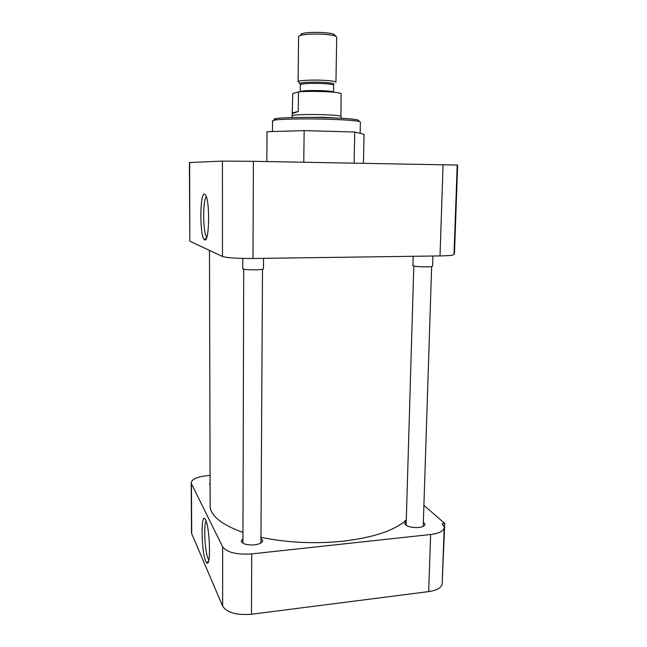 <?xml version="1.0" encoding="UTF-8"?>
<svg xmlns="http://www.w3.org/2000/svg" width="647" height="647" viewBox="0 0 647 647"><rect width="100%" height="100%" fill="white"/><g stroke="black" fill="none" stroke-linecap="round" stroke-linejoin="round"><path stroke-width="0.97" d="M204.703 239.811C209.11 243.167 210.186 202.932 205.811 195.386L204.549 194.051C199.608 192.482 199.656 237.595 204.549 239.73L204.703 239.811M360.169 133.371L360.395 122.21L359.497 121.515C355.583 120.568 345.7 119.824 329.849 119.283C307.818 118.555 281.963 118.935 274.991 120.035L272.533 120.973M358.778 120.746L358.034 119.962C354.224 119.024 344.681 118.288 329.396 117.754C308.158 117.042 283.216 117.43 276.455 118.522C273.681 118.943 273.236 119.404 275.129 119.889M443.082 164.621L440.009 255.921C449.6 255.727 454.267 255.185 454.008 254.279L457.211 165.058L253.398 161.313L222.422 161.087L189.393 162.543M457.203 165.155L457.639 165.163L454.461 253.47L454.032 253.478M354.127 163.068L354.742 132.02L364.051 134.341L363.436 163.238M354.742 132.02L304.147 130.621L303.767 162.195M304.147 130.621L267.025 131.713L266.831 161.548M205.568 239.625L204.63 239.641M189.83 240.975L189.628 162.502M222.422 161.087L222.471 256.479L190.072 241.299M222.471 256.479C227.024 257.87 237.198 258.541 252.985 258.485L253.398 161.313M440.009 255.921L252.985 258.485M206.393 196.858C202.624 199.454 202.851 232.977 206.628 236.834L206.862 237.085M210.138 503.131L210.146 507.297C211.771 516.775 222.714 525.129 242.965 532.376M260.959 537.293C287.09 542.736 314.482 544.038 343.12 541.191C374.257 537.398 395.317 530.265 406.284 519.8M205.633 520.018L205.52 519.8C200.78 509.949 201.063 551.284 205.77 561.264L206.919 562.963C211.068 566.796 209.895 527.588 205.633 520.018M206.142 521.256C203.457 524.482 204.897 552.15 208.116 558.749L208.852 559.987M260.951 538.296L262.682 540.334C262.642 542.598 259.868 544.119 254.376 544.879C246.976 545.267 242.576 544.03 241.194 541.167L242.948 538.522M423.356 522.169L424.958 524.094C425.006 525.825 422.936 526.965 418.763 527.507C410.991 527.798 406.243 526.448 404.521 523.455L406.243 521.175M191.48 532.109L191.714 533.718L222.657 606.19C226.96 612.685 236.559 615.378 251.465 614.254L428.694 591.601C437.825 590.153 442.33 587.241 442.216 582.85L444.174 528.154M251.465 614.254L251.723 553.897L430.619 534.495C439.831 533.249 444.36 530.718 444.222 526.893L442.176 523.714L444.756 523.439L442.354 578.928M251.723 553.897C236.665 554.851 226.968 552.489 222.633 546.812L222.657 606.19M191.714 533.718L191.431 483.673L222.633 546.812M191.431 483.673L191.205 482.969C191.577 479.225 197.125 476.782 207.841 475.618L210.065 475.44M444.756 523.439L423.898 505.364M210.089 484.724L209.563 483.867L210.081 482.662M242.738 268.634L242.738 268.772C244.089 269.516 248.327 269.872 255.468 269.848C260.773 269.71 263.442 269.354 263.475 268.78L263.539 258.339M412.899 265.569L412.899 265.707C414.622 266.475 419.216 266.863 426.697 266.871C430.7 266.774 432.665 266.507 432.584 266.071L432.916 256.018M337.055 118.053L323.985 117.301L295.986 117.479M341.414 118.272L340.945 116.355C340.265 115.651 334.556 115.093 323.815 114.689C308.765 114.301 298.502 114.503 293.026 115.303L292.274 115.845M340.904 116.274L341.155 93.605C339.505 92.723 333.836 92.06 324.163 91.623C314.159 91.259 305.594 91.34 298.477 91.882L298.259 111.543L292.209 113.516L292.759 93.564L298.477 91.882M335.947 82.355C335.987 81.425 331.555 80.729 322.651 80.26C311.344 79.727 298.429 80.446 298.097 81.587L298.59 36.766M335.947 82.112L336.707 37.308L335.89 36.281C333.787 35.334 329.606 34.655 323.33 34.251C313.059 33.773 305.384 34.178 300.297 35.448L298.599 36.426M292.557 112.796L298.259 111.543M334.895 35.221L334.119 34.396C330.382 32.156 307.681 31.622 302.044 33.644L301.122 34M430.619 534.495L428.694 591.601M300.2 91.753L300.232 91.631C302.61 90.629 309.808 90.297 321.818 90.629C329.372 90.984 333.286 91.518 333.569 92.222M333.537 92.1L333.65 85.283C333.682 84.49 329.776 83.892 321.923 83.495C309.897 83.148 302.691 83.528 300.305 84.62L300.305 84.814M300.257 91.753L300.37 83.997C296.641 82.767 309.759 81.708 322.077 82.298C332.291 82.881 335.914 83.665 332.954 84.644M272.452 131.551L272.533 120.674M276.455 118.522L274.991 120.035M189.393 162.518L189.838 241.137M206.708 237.546L204.549 239.73M358.034 119.962L359.497 121.515M209.491 250.397L210.146 507.297M262.682 540.334L262.682 540.9M424.958 524.094L424.942 524.644M191.488 532.91L191.205 482.969M208.649 560.852L206.919 562.963M260.927 542.987L262.504 269.306M242.932 543.213L243.709 269.176M242.738 268.772L242.771 258.436M423.219 526.375L431.646 266.524M406.122 525.372L413.805 266.071M412.899 265.707L413.174 256.285M292.371 115.49L291.805 117.568M292.193 115.595L292.209 113.516M299.868 83.463L298.663 82.185M302.044 33.644L300.297 35.448M334.119 34.396L335.89 36.281"/></g></svg>
